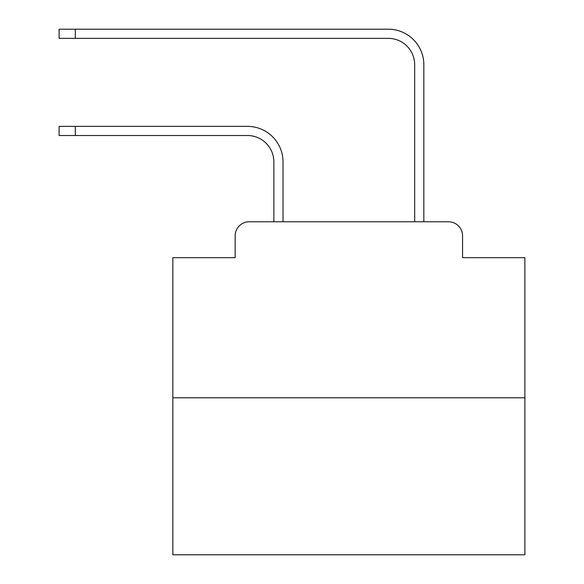 <?xml version="1.0" encoding="UTF-8"?>
<svg xmlns="http://www.w3.org/2000/svg" width="584" height="584" viewBox="0 0 584 584"><rect width="100%" height="100%" fill="white"/><g stroke="black" fill="none" stroke-linecap="round" stroke-linejoin="round"><path stroke-width="0.88" d="M235.148 235.848L235.148 257.675L235.148 235.848A14.082 14.082 0 0 1 249.229 221.767L273.867 221.767L273.867 161.921A26.404 26.404 0 0 0 247.47 135.517A26.404 26.404 -21 0 1 273.867 161.921A26.404 26.404 -21 0 0 247.47 135.517A26.404 26.404 -21 0 1 273.867 161.921A26.404 26.404 -21 0 0 247.47 135.517A26.404 26.404 -21 0 1 273.867 161.921A26.404 26.404 -21 0 0 247.47 135.517A26.404 26.404 -21 0 1 273.867 161.921A26.404 26.404 -21 0 0 247.47 135.517A26.404 26.404 -21 0 1 273.867 161.921A26.404 26.404 -21 0 0 247.47 135.517A26.404 26.404 -21 0 1 273.867 161.921A26.404 26.404 -21 0 0 247.47 135.517A26.404 26.404 -21 0 1 273.867 161.921A26.404 26.404 -21 0 0 247.47 135.517A26.404 26.404 -21 0 1 273.867 161.921A26.404 26.404 -21 0 0 247.47 135.517A26.404 26.404 -21 0 1 273.867 161.921A26.404 26.404 -21 0 0 247.47 135.517A26.404 26.404 -21 0 1 273.867 161.921A26.404 26.404 -21 0 0 247.47 135.517A26.404 26.404 -21 0 1 273.867 161.921A26.404 26.404 -21 0 0 247.47 135.517A26.404 26.404 -21 0 1 273.867 161.921A26.404 26.404 -21 0 0 247.47 135.517A26.404 26.404 -21 0 1 273.867 161.921A26.404 26.404 -21 0 0 247.47 135.517A26.404 26.404 -21 0 1 273.867 161.921A26.404 26.404 -21 0 0 247.47 135.517A26.404 26.404 -21 0 1 273.867 161.921A26.404 26.404 -21 0 0 247.47 135.517A26.404 26.404 -21 0 1 273.867 161.921A26.404 26.404 -21 0 0 247.47 135.517A26.404 26.404 -21 0 1 273.867 161.921A26.404 26.404 -21 0 0 247.47 135.517A26.404 26.404 -21 0 1 273.867 161.921A26.404 26.404 -21 0 0 247.47 135.517A26.404 26.404 -21 0 1 273.867 161.921A26.404 26.404 -21 0 0 247.47 135.517A26.404 26.404 -21 0 1 273.867 161.921A26.404 26.404 -21 0 0 247.47 135.517L59.123 135.517L59.123 126.363L75.314 126.363L75.314 135.517M524.877 397.792L172.835 397.792L172.835 554.8L524.877 554.8L524.877 257.675L462.564 257.675L462.564 235.848A14.082 14.082 0 0 0 448.483 221.767L249.229 221.767M172.835 397.792L172.835 257.675L235.148 257.675M283.021 221.767L283.021 161.921L283.021 221.767L283.021 161.921L283.021 221.767L283.021 161.921L283.021 221.767L283.021 161.921L283.021 221.767L283.021 161.921L283.021 221.767L283.021 161.921L283.021 221.767L283.021 161.921L283.021 221.767L283.021 161.921L283.021 221.767L283.021 161.921L283.021 221.767L283.021 161.921L283.021 221.767L283.021 161.921L283.021 221.767L283.021 161.921L283.021 221.767L283.021 161.921L283.021 221.767L283.021 161.921L283.021 221.767L283.021 161.921L283.021 221.767L283.021 161.921L283.021 221.767L283.021 161.921L283.021 221.767L283.021 161.921L283.021 221.767L283.021 161.921L283.021 221.767L283.021 161.921L283.021 221.767L293.934 221.767M403.77 221.767L414.684 221.767L414.684 64.758A26.404 26.404 0 0 0 388.287 38.354A26.404 26.404 21 0 1 414.684 64.758A26.404 26.404 21 0 0 388.287 38.354A26.404 26.404 21 0 1 414.684 64.758A26.404 26.404 21 0 0 388.287 38.354A26.404 26.404 21 0 1 414.684 64.758A26.404 26.404 21 0 0 388.287 38.354A26.404 26.404 21 0 1 414.684 64.758A26.404 26.404 21 0 0 388.287 38.354A26.404 26.404 21 0 1 414.684 64.758A26.404 26.404 21 0 0 388.287 38.354A26.404 26.404 21 0 1 414.684 64.758A26.404 26.404 21 0 0 388.287 38.354A26.404 26.404 21 0 1 414.684 64.758A26.404 26.404 21 0 0 388.287 38.354A26.404 26.404 21 0 1 414.684 64.758A26.404 26.404 21 0 0 388.287 38.354A26.404 26.404 21 0 1 414.684 64.758A26.404 26.404 21 0 0 388.287 38.354A26.404 26.404 21 0 1 414.684 64.758A26.404 26.404 21 0 0 388.287 38.354A26.404 26.404 21 0 1 414.684 64.758A26.404 26.404 21 0 0 388.287 38.354A26.404 26.404 21 0 1 414.684 64.758A26.404 26.404 21 0 0 388.287 38.354A26.404 26.404 21 0 1 414.684 64.758A26.404 26.404 21 0 0 388.287 38.354A26.404 26.404 21 0 1 414.684 64.758A26.404 26.404 21 0 0 388.287 38.354A26.404 26.404 21 0 1 414.684 64.758A26.404 26.404 21 0 0 388.287 38.354A26.404 26.404 21 0 1 414.684 64.758A26.404 26.404 21 0 0 388.287 38.354A26.404 26.404 21 0 1 414.684 64.758A26.404 26.404 21 0 0 388.287 38.354A26.404 26.404 21 0 1 414.684 64.758A26.404 26.404 21 0 0 388.287 38.354A26.404 26.404 21 0 1 414.684 64.758A26.404 26.404 21 0 0 388.287 38.354A26.404 26.404 21 0 1 414.684 64.758A26.404 26.404 21 0 0 388.287 38.354L59.123 38.354L59.123 29.2L75.314 29.2L75.314 38.354M75.314 29.2L388.287 29.2A35.558 35.558 -159 0 1 423.838 64.758L423.838 221.767L448.483 221.767M462.564 257.675L462.564 235.848M283.021 161.921A35.558 35.558 159 0 0 247.47 126.363L75.314 126.363"/></g></svg>
